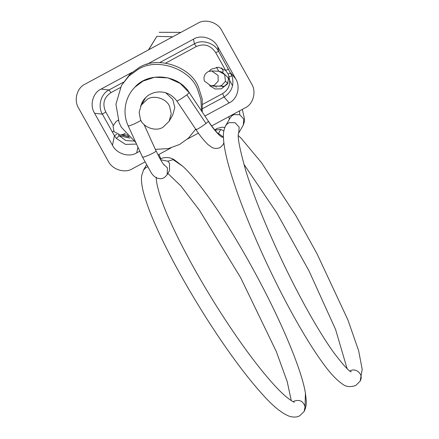<?xml version="1.0" encoding="UTF-8"?>
<svg xmlns="http://www.w3.org/2000/svg" width="439" height="439" viewBox="0 0 439 439"><rect width="100%" height="100%" fill="white"/><g stroke="black" fill="none" stroke-linecap="round" stroke-linejoin="round"><path stroke-width="0.66" d="M201.534 110.974L200.881 99.428L197.429 89.073C189.972 68.55 156.377 57.158 137.851 69.549L128.846 76.09L121.466 85.468L115.934 104.219L119.117 122.657L121.323 127.217L135.876 142.648M155.433 149.359L168.417 148.574L179.694 144.42L188.43 138.137L195.684 129.181M202.258 112.06L202.192 98.978L198.499 87.224C191.036 66.701 157.442 55.309 138.922 67.699L129.911 74.24L121.466 85.468M169.125 121.274L171.21 113.756L169.63 106.529C166.836 98.857 154.276 94.594 147.35 99.23L141.226 105.179L139.158 112.192L140.348 119.084C142.713 127.178 155.73 132.079 162.995 127.222L169.125 121.274L172.725 115.029L174.81 107.511L172.779 99.417L165.618 92.689M145.77 97.491L141.226 105.179M221.602 67.853L223.237 71.085L222.546 72.292M218.737 71.239L216.482 67.211M214.029 86.478L214.292 86.044M172.746 36.783L156.833 36.344L148.684 49.783M148.486 49.892L156.833 36.344M159.165 32.299L180.895 32.382M208.991 71.31L211.159 69.241L218.584 67.189L225.641 70.421L228.132 74.076L228.867 76.633L227.556 83.865L221.333 88.837L215.187 89.002L209.655 85.72M228.011 82.971L224.28 86.28L213.129 85.995M130.004 138.142L119.331 135.81L118.365 134.866M117.839 120.538L118.168 120.143M128.638 136.847L121.636 135.058M159.714 62.585L194.378 43.856C201.94 39.082 214.676 43.022 218.6 51.347L231.99 75.892L228.867 76.633C230.963 83.953 228.873 89.605 222.6 93.589L224.088 97.008L202.637 108.598M231.99 75.892C234.453 84.87 231.819 91.905 224.088 97.008L229.147 102.924L204.903 116.017M229.147 102.924C237.389 99.291 240.791 86.565 235.611 78.724L230.673 72.951L228.132 74.076M228.549 69.148L225.641 70.421L215.692 52.614C210.66 45.228 204.195 43.198 196.299 46.529L165.695 63.068M136.534 144.074L125.516 144.404L116.313 138.389L114.447 135.744L102.364 114.145C97.485 106.337 100.992 93.622 109.031 89.968L110.952 92.64C103.856 97.409 102.133 103.862 105.777 112L102.364 114.145L94.605 113.284C89.424 105.442 92.827 92.717 101.069 89.084L109.031 89.968L123.381 82.219M133.577 141.067L125.664 140.485L119.331 135.81L116.313 138.389M196.299 46.529L194.378 43.856L193.506 39.148C201.04 34.247 213.793 38.253 217.744 46.753L218.6 51.347L215.692 52.614M116.796 134.241L114.447 135.744L112.472 145.254L94.605 113.284M113.668 130.998L112.313 131.947M139.794 151.192L136.71 152.86C129.176 157.76 116.423 153.76 112.472 145.254M211.68 125.933L245.044 107.912C253.292 104.284 256.694 91.553 251.509 83.712L221.986 30.884C218.029 22.384 205.282 18.378 197.748 23.278L85.171 84.096C76.924 87.729 73.522 100.454 78.707 108.296L108.23 161.124C112.186 169.63 124.934 173.63 132.468 168.73L144.87 162.035M235.611 78.724L217.744 46.753M193.506 39.148L146.626 64.473M132.018 72.369L101.069 89.084M198.39 133.116L187.442 139.031M170.914 147.959L158.051 154.907M125.269 133.088L124.199 133.939L120.582 135.108L114.03 131.651L113.042 126.004L116.264 121.307L118.261 120.407M208.36 71.552C204.634 73.609 203.301 76.754 204.354 80.985L210.989 85.901L214.248 85.287L218.183 81.166L218.09 75.431L211.62 70.937L208.36 71.552M202.714 104.328L222.6 93.589M120.33 87.575L110.952 92.64M105.777 112L113.224 125.324M137.912 147.087L136.71 152.86M230.212 117.806L231.622 116.022L233.844 114.595L239.771 114.722L243.837 119.21L243.261 125.159L244.358 121.817L244.342 118.234L242.295 109.393M225.487 126.015L226.996 124.039L229.218 122.618L235.145 122.744L239.189 127.178L238.69 133.083M217.925 133.368L218.424 133.478L220.795 129.379L223.835 130.937M218.424 133.478L222.979 136.776L223.435 137.616M215.05 130.24L220.795 129.379M223.841 142.812L223.16 144.393C221.272 146.807 219.725 148.042 218.534 148.091C216.12 148.706 213.93 148.486 211.966 147.449L207.812 144.426C203.537 140.118 199.602 135.196 196.003 129.653L176.829 100.97C171.001 93.309 163.44 90.522 154.133 92.613L150.111 94.27C146.664 96.103 143.943 98.956 141.945 102.819L140.65 106.276M218.825 134.142L217.376 132.83C214.781 130.147 211.807 126.311 208.454 121.334L189.28 92.645L186.877 94.846L206.045 123.535L201.067 126.97C197.1 129.445 195.503 130.191 196.282 129.214M186.877 94.846L181.894 98.287C178.47 100.438 176.796 101.283 176.862 100.822M208.454 121.334L206.045 123.535M128.254 125.702C127.941 126.097 128.55 126.059 130.081 125.592L134.883 123.683L140.996 120.467M189.28 92.645C178.031 74.07 148.08 71.771 134.861 87.218L134.861 87.218C130.641 91.515 127.722 96.673 126.108 102.693C124.16 110.869 124.857 118.607 128.193 125.894L142.543 157.184L144.426 156.882L149.227 154.972C153.019 153.233 155.313 151.938 156.125 151.093L144.052 124.533M142.543 157.184L151.499 173.273C153.414 175.896 155.433 177.559 157.546 178.25C160.817 178.92 163.286 179.546 167.155 174.651L169.52 170.546L169.542 163.286L167.841 161.212L160.625 159.769M167.155 174.651L167.484 168.005L163.286 164.016M147.433 166.875L145.616 167.786L143.454 170.145L141.638 175.759C141.111 180.747 141.841 186.718 143.822 193.67C146.253 202.577 150.259 213.316 155.84 225.898C168.11 253.248 184.38 283.084 204.662 315.411C214.923 331.681 225.141 346.75 235.299 360.617C245.05 373.896 254.055 385.091 262.313 394.206C272.559 405.784 281.465 413.099 289.027 416.15C293.471 417.489 297.044 417.357 299.738 415.749L304.04 411.584M210.989 85.901L218.891 86.203L221.465 85.594L225.481 81.248L224.658 74.553L218.852 71.25L211.62 70.937M238.388 135.635L241.027 138.148L261.523 162.715L296.084 215.977L316.931 253.577L347.951 320.004L358.636 350.728L362.202 369.325L360.15 381.162L360.902 379.312C362.735 373.375 355.349 367.668 350.026 370.911L349.878 370.993M215.319 130.081L216.811 128.55L222.002 127.173L224.817 127.436M208.41 121.493C214.55 130.97 222.546 139.344 222.979 136.776M134.861 87.218L143.037 81.072L154.583 77.253L167.901 77.862L180.303 83.498L189.28 92.733M160.262 159.127L160.915 158.742L160.295 159.176M293.197 401.69L294.015 401.169C299.557 399.265 303.228 401.103 305.028 406.69L305.429 393.196C301.961 370.917 282.782 325.14 260.228 282.513C234.058 232.686 202.84 184.874 182.882 166.359L173.059 159.631L167.841 161.212M305.028 406.69L304.15 411.398M233.844 114.595L233.992 113.882M222.974 86.878L221.465 85.594M239.771 114.722L239.551 110.88M227.709 83.383L225.481 81.248M120.582 135.108L126.723 134.817M238.618 133.215L243.244 125.192M230.272 117.707L225.646 125.73M223.879 143.147L223.16 144.393M146.412 165.009L143.454 170.134M347.123 368.694L335.588 329.486L309.04 270.956L276.828 212.948L243.832 164.159M214.825 129.971L216.811 128.55M140.661 106.254L141.945 102.819M156.158 150.939C158.688 156.41 160.976 160.641 163.012 163.637L164.098 165.037M167.857 173.432L180.857 185.922L199.564 210.396L240.687 277.755L276.268 351.463L287.205 381.573L291.249 400.598M305.434 393.196L306.219 400.121C306.592 404.121 305.901 407.891 304.139 411.425M160.915 158.742L162.814 157.941C167.325 157.036 171.183 157.683 174.382 159.878L182.882 166.359M232.571 85.781L229.449 80.139M228.971 79.366L227.314 76.902L222.337 72.183L218.858 71.25M229.383 119.249L228.812 116.681M216.268 87.284L215.489 86.093M238.701 133.05C237.055 135.355 239.343 147.658 245.56 169.964C248.628 179.913 252.507 190.97 257.199 203.131C262.626 217.168 268.789 231.776 275.687 246.965C290.673 279.901 306.641 309.923 319.471 330.836C324.64 339.303 329.459 346.634 333.914 352.83C343.699 365.572 349.504 371.904 351.321 371.828M360.156 381.14L355.815 385.458C350.262 387.368 345.712 386.83 342.168 383.845C335.928 379.554 328.833 371.718 320.871 360.331C313.819 350.382 306.219 338.282 298.065 324.031C273.651 281.525 247.157 223.144 233.778 182.289C227.369 163.028 223.923 148.157 223.44 137.67C223.1 133.39 223.83 129.417 225.63 125.757M294.421 402.14C294.289 402.7 286.217 398.508 273.492 384.251C256.727 365.621 238.042 340.066 217.431 307.591C197.649 276.06 181.801 247.075 169.882 220.63C157.689 194.236 155.362 177.718 156.564 177.318M158.902 154.451L160.811 158.803M127.063 134.8L129.055 136.809"/></g></svg>
